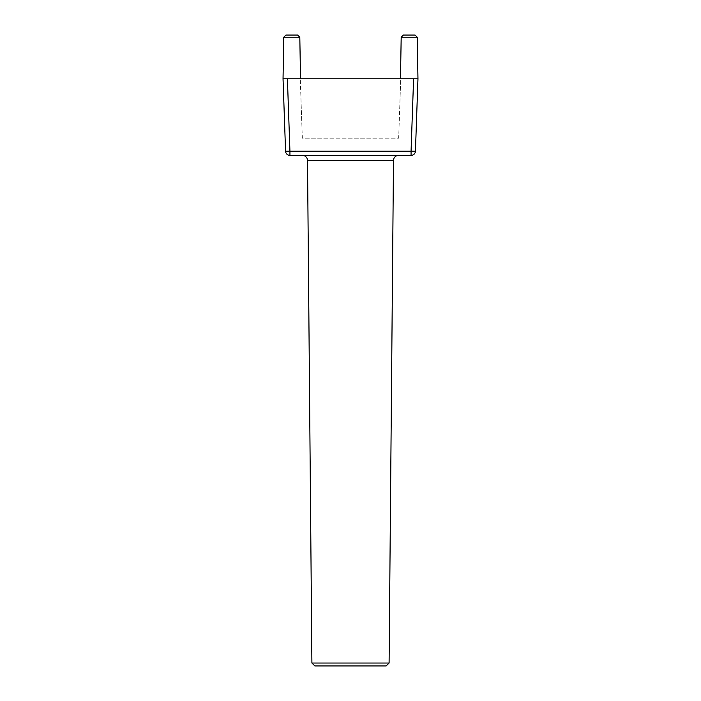 <?xml version="1.0" encoding="UTF-8"?>
<svg xmlns="http://www.w3.org/2000/svg" width="701" height="701" viewBox="0 0 701 701"><rect width="100%" height="100%" fill="white"/><g stroke="black" fill="none" stroke-linecap="round" stroke-linejoin="round"><path stroke-width="0.53" stroke-dasharray="3.5 2.63" d="M398.597 155.394L302.403 155.394L398.597 155.394M389.099 663.032L311.901 663.032M283.756 37.241L299.809 37.241M283.038 78.81L413.59 78.81L411.066 151.171L289.934 151.171L287.41 78.81L283.038 78.81M401.191 37.241L417.244 37.241M417.962 78.81L409.218 78.81L417.962 78.81L415.439 151.171A4.372 4.372 0 0 1 411.066 155.394L411.066 151.171L415.439 151.171M400.735 78.81L300.265 78.81L400.735 78.81L398.667 138.167L302.333 138.167L300.265 78.81L302.333 138.167L398.667 138.167L400.735 78.81M289.934 155.394L289.934 151.171L285.561 151.171A4.372 4.372 0 0 0 289.934 155.394L411.066 155.394M415.045 35.05L403.382 35.05M297.618 35.05L285.955 35.05M314.863 665.95L386.137 665.95M307.511 160.459L393.489 160.459"/><path stroke-width="1.05" d="M389.099 663.032L386.137 665.95L314.863 665.95L311.901 663.032L389.099 663.032L393.489 160.459L307.511 160.459A5.109 5.109 0 0 0 302.403 155.394M398.597 155.394A5.109 5.109 0 0 0 393.489 160.459M401.191 37.241L403.382 35.05L415.045 35.05L417.244 37.241L401.191 37.241L400.464 78.81M283.756 37.241L285.955 35.05L297.618 35.05L299.809 37.241L283.756 37.241L283.038 78.81L285.561 151.171L283.038 78.81L287.41 78.81L289.934 151.171L411.066 151.171L413.59 78.81L283.038 78.81M311.901 663.032L307.511 160.459M299.809 37.241L300.536 78.81M417.244 37.241L417.962 78.81L415.439 151.171L411.066 151.171L411.066 155.394L289.934 155.394A4.372 4.372 0 0 1 285.561 151.171A4.372 4.372 0 0 0 289.934 155.394L289.934 151.171L285.561 151.171M413.59 78.81L417.962 78.81L413.59 78.81M411.066 155.394A4.372 4.372 0 0 0 415.439 151.171A4.372 4.372 0 0 1 411.066 155.394"/></g></svg>
